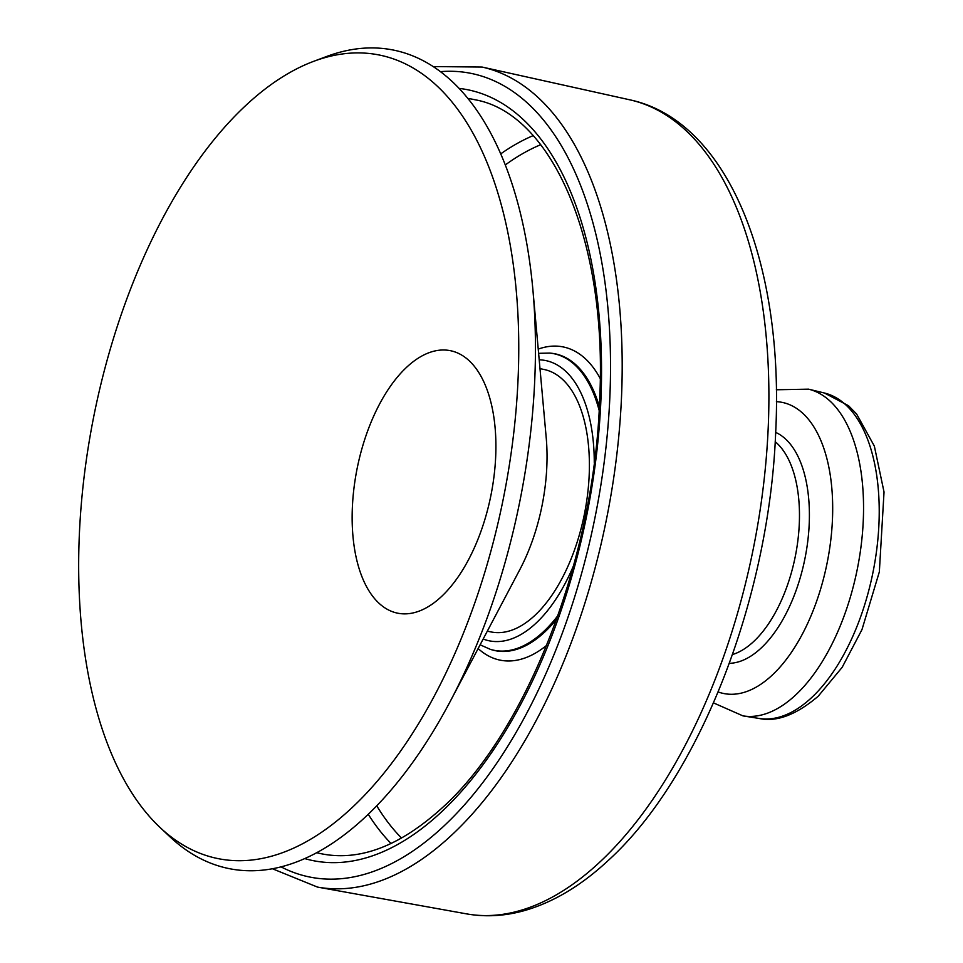 <?xml version="1.0" encoding="UTF-8"?>
<svg xmlns="http://www.w3.org/2000/svg" width="963" height="963" viewBox="0 0 963 963"><rect width="100%" height="100%" fill="white"/><g stroke="black" fill="none" stroke-linecap="round" stroke-linejoin="round"><path stroke-width="1.44" d="M407.036 366.891A133.881 68.217 101.3 0 1 493.875 417.316A133.881 68.217 101.3 0 1 441.018 596.976A133.881 68.217 101.3 0 1 354.179 546.551A133.881 68.217 101.3 0 1 407.036 366.891M246.684 104.63A409.829 208.839 101.3 0 1 313.673 61.331A409.829 208.839 101.3 0 1 517.962 315.07A409.829 208.839 101.3 0 1 350.688 808.932A409.829 208.839 101.3 0 1 159.93 827.386A409.829 208.839 101.3 0 1 84.022 477.552A409.829 208.839 101.3 0 1 246.684 104.63M313.673 61.331L326.565 56.504A417.461 212.727 101.3 0 1 532.9 289.875A417.461 212.727 101.3 0 1 450.371 701.124A417.461 212.727 101.3 0 1 364.267 818.02A417.461 212.727 101.3 0 1 169.957 836.811L159.93 827.386M532.9 289.875L546.226 437.864A133.881 68.217 101.3 0 1 519.755 569.747L450.371 701.124M540.002 368.66L543.854 369.431A133.881 68.217 101.3 0 1 589.236 473.844A133.881 68.217 101.3 0 1 534.501 615.73A133.881 68.217 101.3 0 1 491.166 631.957L487.314 631.186M811.147 698.043A165.997 84.588 -78.7 0 0 878.954 523.764A165.997 84.588 -78.7 0 0 824.46 393.024L808.571 389.16A166.659 84.925 101.3 0 1 861.018 471.738A166.659 84.925 101.3 0 1 795.209 695.394A166.659 84.925 101.3 0 1 742.991 715.894L759.145 718.458A165.997 84.588 -78.7 0 0 811.147 698.043M776.419 401.667A148.471 75.656 101.3 0 1 830.431 476.276A148.471 75.656 101.3 0 1 771.796 675.52A148.471 75.656 101.3 0 1 718.157 691.952M775.684 432.387A118.557 60.416 101.3 0 1 808.908 529.301A118.557 60.416 101.3 0 1 760.794 648.364A118.557 60.416 101.3 0 1 729.34 663.326M775.203 441.716A112.478 57.323 101.3 0 1 798.267 537.185A112.478 57.323 101.3 0 1 753.355 641.815A112.478 57.323 101.3 0 1 732.494 654.539M316.695 852.688A384.755 196.067 -78.7 0 0 323.676 854.205C361.125 860.814 400.464 845.502 441.716 808.27C527.05 731.94 595.134 556.217 599.744 397.563C607.376 239.149 551.173 113.14 475.084 99.779A384.755 196.067 -78.7 0 0 468.054 98.479M533.129 135.639A382.118 194.719 -78.7 0 0 500.796 153.815M483.173 639.023A142.945 72.839 -78.7 0 0 535.645 623.518A142.945 72.839 -78.7 0 0 573.611 565.486M594.267 462.577A142.945 72.839 -78.7 0 0 539.208 359.825M629.826 99.827C728.04 120.652 784.496 263.453 775.636 433.41C768.992 598.842 699.319 778.297 607.665 860.994C581.122 885.623 553.581 902.09 525.064 910.42C505.202 916.102 485.665 917.245 466.453 913.851A415.149 211.547 -78.7 0 0 598.673 863.137A415.149 211.547 -78.7 0 0 768.318 425.213A415.149 211.547 -78.7 0 0 629.826 99.827L482.09 67.049A418.219 213.112 -78.7 0 1 621.604 394.83A418.219 213.112 -78.7 0 1 450.708 836.004A418.219 213.112 -78.7 0 1 317.513 887.092L272.373 868.734M304.693 858.575A393.121 200.328 -78.7 0 0 440.332 812.989A393.121 200.328 -78.7 0 0 601.321 388.173A393.121 200.328 -78.7 0 0 459.267 88.415M280.991 866.844A409.853 208.851 -78.7 0 0 442.462 827.373A409.853 208.851 -78.7 0 0 610.53 364.483A409.853 208.851 -78.7 0 0 440.585 71.635M546.659 645.342A159.75 81.398 101.3 0 1 478.142 648.544M538.233 349.112A159.75 81.398 101.3 0 1 600.214 378.495M540.712 144.703A373.752 190.457 -78.7 0 0 505.358 164.902M376.738 805.802A373.752 190.457 -78.7 0 0 401.559 838.075M556.71 619.077A151.408 77.16 101.3 0 1 544.396 632.33A151.408 77.16 101.3 0 1 491.515 649.7L490.311 649.327A151.275 77.088 -78.7 0 0 543.156 631.981A151.275 77.088 -78.7 0 0 557.974 615.501M599.142 410.382A151.275 77.088 -78.7 0 0 549.765 353.084L538.618 353.325M549.765 353.084L551.017 353.204A151.408 77.16 101.3 0 1 599.347 406.603M368.251 814.265A382.118 194.719 -78.7 0 0 391.062 843.504M824.46 393.024L848.511 405.724L856.613 414.018L874.356 446.134L884.034 492.021L879.339 571.89L861.981 629.585L842.18 667.311L818.153 696.285C796.16 714.895 776.491 722.286 759.145 718.458M808.571 389.16L776.334 389.774M713.499 702.894L742.991 715.894M466.453 913.851L317.513 887.092M480.116 644.801L490.311 649.327M433.362 66.567L482.09 67.049"/></g></svg>
